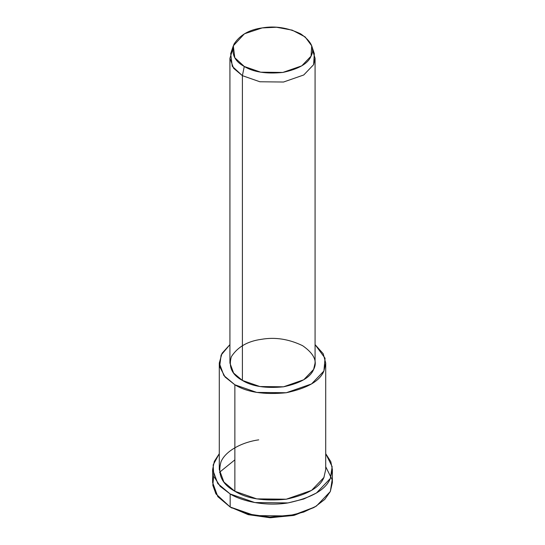 <?xml version="1.0" encoding="UTF-8"?>
<svg xmlns="http://www.w3.org/2000/svg" width="545" height="545" viewBox="0 0 545 545"><rect width="100%" height="100%" fill="white"/><g stroke="black" fill="none" stroke-linecap="round" stroke-linejoin="round"><path stroke-width="0.82" d="M313.879 507.552L294.429 515.243L270.606 517.75L248.418 514.698L230.16 507.007L248.132 514.623L269.918 517.736L293.455 515.475L314.84 507.007L294.429 514.732L269.795 517.096L247.001 513.84L230.16 507.007L215.922 493.879L212.809 485.248L213.701 476.044M325.719 466.724L332.171 479.716L330.331 491.508L324.779 499.418L314.84 507.007M233.308 45.814L230.692 53.628L232.259 66.32L242.396 75.666L244.276 66.476L234.779 57.709L233.308 45.814L244.426 33.797L262.172 27.918L276.513 27.25L292.202 30.139L305.105 36.89L311.692 45.814L311.059 56.142L301.787 65.836L282.828 72.437L260.694 72.192L244.276 66.476L242.396 75.666L259.904 81.77L283.523 82.029L303.742 74.985L313.627 64.651L314.308 53.628L311.692 45.814M244.276 66.476C253.384 72.09 266.239 74.079 282.828 72.437C298.619 69.065 308.027 63.636 311.059 56.142C314.928 48.777 311.481 41.359 300.724 33.885C287.774 27.672 274.918 25.683 262.172 27.918C249.188 29.668 239.78 35.098 233.941 44.213C231.107 53.791 234.548 61.217 244.276 66.476M312.408 49.724L315.078 58.288L313.627 64.651L303.742 74.985L283.523 82.029L259.904 81.77L242.396 75.666L233.614 68.302L229.922 58.288L232.592 49.724M229.922 58.288L229.922 363.059L233.614 373.073L242.396 380.444L242.396 75.666L242.396 380.444L259.904 386.541L283.523 386.807L303.742 379.763L313.627 369.421L315.078 363.059L315.078 58.288M219.281 363.059L219.281 469.524L223.893 482.046L234.868 491.256L234.868 384.79C247.014 392.277 264.148 394.927 286.275 392.741C307.332 388.244 319.874 381.003 323.907 371.016L325.058 358.215L315.078 344.624L323.199 353.705L325.719 363.059L323.907 371.016L311.556 383.939L286.275 392.741L256.756 392.414L234.868 384.79L223.893 375.58L219.281 363.059L222.033 353.296L229.922 344.624L221.107 355.074L219.649 366.669L225.112 377.051L234.868 384.79L234.868 491.256L256.756 498.879L286.275 499.206L311.556 490.405L323.907 477.481L325.719 469.524L325.719 363.059M242.396 380.444C232.02 374.831 228.341 366.914 231.373 356.696C237.6 346.974 247.634 341.177 261.477 339.317C275.082 336.933 288.789 339.051 302.604 345.68C314.077 353.657 317.755 361.567 313.627 369.421C310.398 377.413 300.363 383.21 283.523 386.807C265.817 388.551 252.11 386.432 242.396 380.444M212.625 469.524L212.625 482.563L217.816 496.645L230.16 507.007L230.16 493.968C241.755 501.134 265.177 506.632 287.998 502.919C311.685 497.864 325.794 489.717 330.331 478.476L332.171 466.677L325.719 453.692L330.801 461.649L332.375 469.524L330.331 478.476L316.434 493.014L303.722 499.022L287.998 502.919L254.787 502.551L230.16 493.968L217.816 483.606L212.625 469.524L214.308 461.39L219.281 453.692L213.163 464.892L213.817 476.385L220.241 486.399L230.16 493.968L230.16 507.007L254.787 515.584L287.998 515.952L303.722 512.062L316.434 506.046L330.331 491.508L332.375 482.563L332.375 469.524M324.139 476.964L323.907 477.481C319.874 487.468 307.332 494.71 286.275 499.206C264.148 501.393 247.014 498.743 234.868 491.256C221.897 484.239 217.305 474.348 221.093 461.574C226.277 449.782 244.017 441.811 258.725 439.849M219.499 472.304L234.868 459.857M232.041 508.09L230.16 507.007"/></g></svg>
